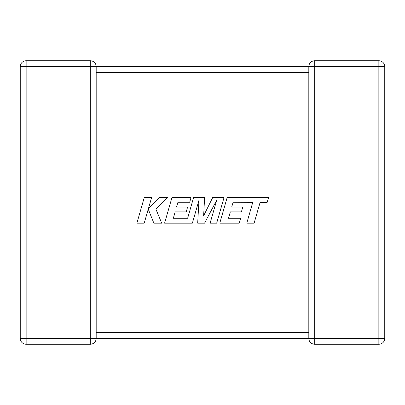 <?xml version="1.0" encoding="UTF-8"?>
<svg xmlns="http://www.w3.org/2000/svg" width="405" height="405" viewBox="0 0 405 405"><rect width="100%" height="100%" fill="white"/><g stroke="black" fill="none" stroke-linecap="round" stroke-linejoin="round"><path stroke-width="0.61" d="M308.812 333.411L308.812 338.352L96.188 338.276M90.29 60.75L90.29 66.648L26.148 66.648L26.148 338.352L90.29 338.352L90.29 66.648L96.188 66.648L96.188 338.352A5.898 5.898 0 0 1 90.29 344.25L26.148 344.25A5.898 5.898 0 0 1 20.25 338.352L20.25 66.648A5.898 5.898 0 0 1 26.148 60.75L90.29 60.75A5.898 5.898 0 0 1 96.188 66.648L308.812 66.648L308.812 72.085M308.812 332.915L308.812 72.546L96.188 72.546M308.818 66.84L308.812 66.648A5.898 5.898 0 0 1 314.71 60.75L378.852 60.75A5.898 5.898 0 0 1 384.75 66.648L384.75 338.352L378.852 338.352L378.852 344.25L314.71 344.25A5.898 5.898 0 0 1 308.812 338.352A5.898 5.898 0 0 0 314.71 344.25L314.71 338.352L378.852 338.352L378.852 66.648L314.71 66.648L314.71 338.352L308.812 338.352L309.071 336.626M308.812 66.648L314.71 66.648L314.71 60.75A5.898 5.898 0 0 0 308.812 66.648L308.812 66.724M378.852 344.25A5.898 5.898 0 0 0 384.75 338.352A5.898 5.898 0 0 1 378.852 344.25M233.098 202.282L252.76 202.353L246.777 223.165L254.122 223.165L260.106 202.353L267.168 202.353L268.601 197.372L227.195 197.372L219.773 223.165L239.264 223.165L240.656 218.26L228.511 218.26L230.344 211.85L241.41 211.85L242.772 207.082L231.701 207.082L233.098 202.282M224.086 197.372L212.772 197.372L203.634 215.799L204.626 197.372L193.641 197.372L187.636 218.26L173.335 218.26L175.162 211.85L186.234 211.85L187.596 207.082L176.524 207.082L177.922 202.282L189.672 202.282L191.064 197.372L172.009 197.372L164.587 223.165L192.375 223.165L198.971 200.202L197.68 223.165L204.56 223.165L216.741 200.09L210.114 223.165L216.67 223.165L224.086 197.372M144.302 197.372L136.89 223.165L144.226 223.165L148.24 209.162L153.859 223.165L161.711 223.165L155.905 209.162L167.943 197.372L159.459 197.372L148.493 208.373L151.647 197.372L144.302 197.372M96.188 332.454L308.812 332.454M20.25 66.648L26.148 66.648L26.148 60.75M26.148 344.25L26.148 338.352L20.25 338.352M96.188 338.352L90.29 338.352L90.29 344.25M378.852 60.75L378.852 66.648L384.75 66.648A5.898 5.898 0 0 0 378.852 60.75"/></g></svg>
